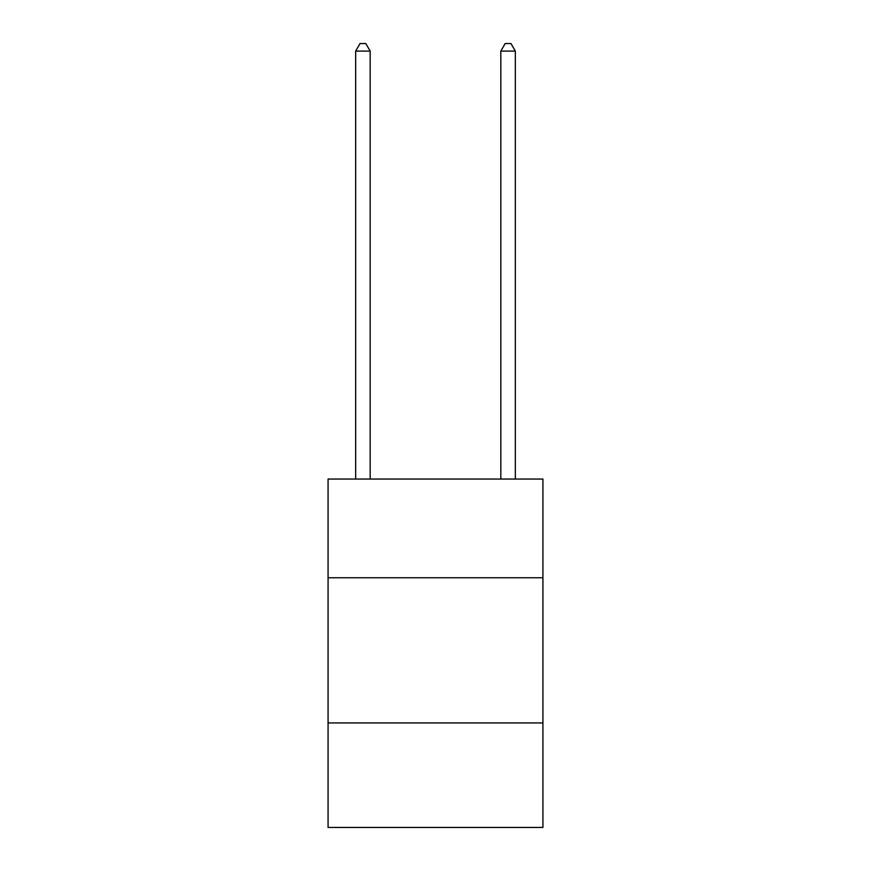 <?xml version="1.0" encoding="UTF-8"?>
<svg xmlns="http://www.w3.org/2000/svg" width="871" height="871" viewBox="0 0 871 871"><rect width="100%" height="100%" fill="white"/><g stroke="black" fill="none" stroke-linecap="round" stroke-linejoin="round"><path stroke-width="1.31" d="M542.927 577.767L542.927 479.05L328.073 479.05L328.073 577.767L542.927 577.767L542.927 827.45L328.073 827.45L328.073 577.767M542.927 722.93L328.073 722.93M370.175 479.05L370.175 51.095L355.662 51.095L355.662 479.05M355.662 51.095L360.017 43.55L365.82 43.55L370.175 51.095M515.338 479.05L515.338 51.095L500.825 51.095L500.825 479.05M500.825 51.095L505.18 43.55L510.983 43.55L515.338 51.095"/></g></svg>
